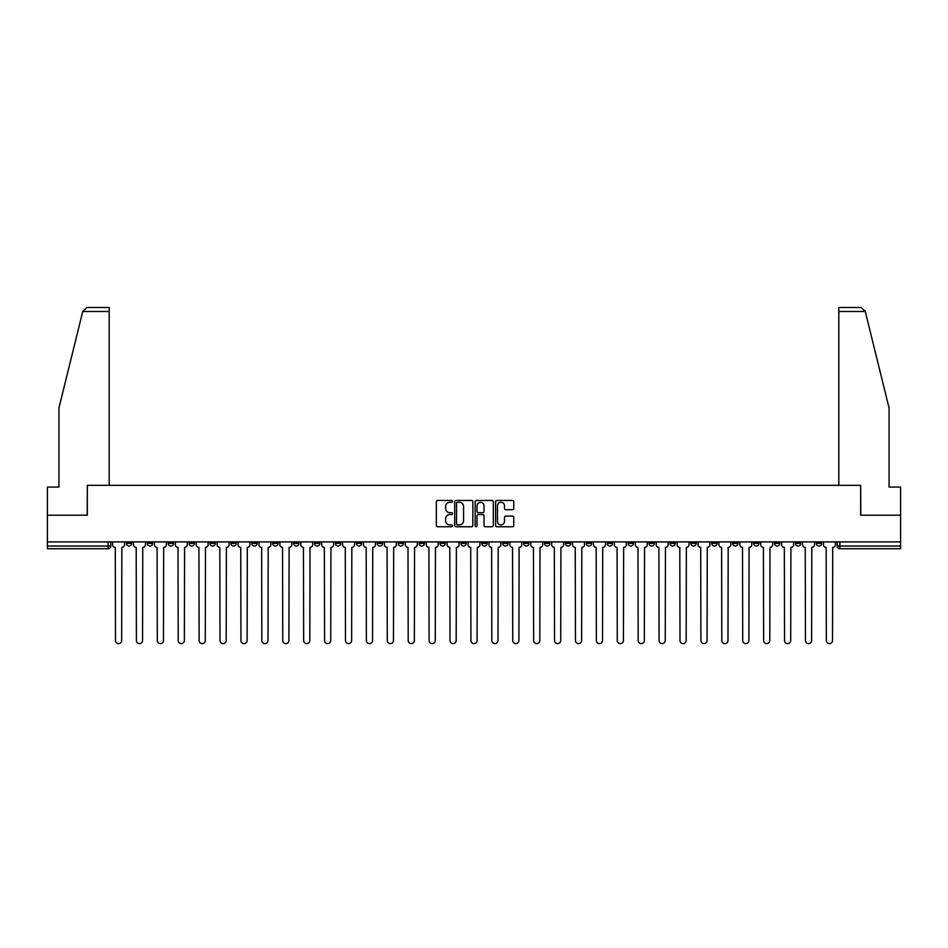 <?xml version="1.0" encoding="UTF-8"?>
<svg xmlns="http://www.w3.org/2000/svg" width="948" height="948" viewBox="0 0 948 948"><rect width="100%" height="100%" fill="white"/><g stroke="black" fill="none" stroke-linecap="round" stroke-linejoin="round"><path stroke-width="1.42" d="M452.551 501.374A0.924 0.924 0 0 0 451.639 500.449L437.656 500.449A1.315 1.315 0 0 0 436.341 501.765L436.341 525.441A1.315 1.315 0 0 0 437.656 526.756L451.639 526.756A0.924 0.924 0 0 0 452.551 525.844A0.924 0.924 0 0 0 451.639 524.919L449.826 524.919A4.207 4.207 0 0 1 445.619 520.713L445.619 518.734A4.207 4.207 0 0 1 449.826 514.527L451.639 514.527A0.924 0.924 0 0 0 452.551 513.603A0.924 0.924 0 0 0 451.639 512.678L449.826 512.678A4.207 4.207 0 0 1 445.619 508.472L445.619 506.505A4.207 4.207 0 0 1 449.826 502.286L451.639 502.286A0.924 0.924 0 0 0 452.551 501.374M816.299 541.889L816.299 543.358L821.655 543.358A2.678 2.678 0 0 1 818.977 546.036A2.678 2.678 0 0 1 816.299 543.358L816.299 541.889M690.855 541.889L690.855 543.358L696.211 543.358A2.678 2.678 0 0 1 693.533 546.036A2.678 2.678 0 0 1 690.855 543.358L690.855 541.889M669.94 541.889L669.94 543.358L675.308 543.358A2.678 2.678 0 0 1 672.63 546.036A2.678 2.678 0 0 1 669.94 543.358L669.94 541.889M544.496 541.889L544.496 543.358L549.864 543.358A2.678 2.678 0 0 1 547.174 546.036A2.678 2.678 0 0 1 544.496 543.358L544.496 541.889M523.592 541.889L523.592 543.358L528.948 543.358A2.678 2.678 0 0 1 526.27 546.036A2.678 2.678 0 0 1 523.592 543.358L523.592 541.889M502.677 541.889L502.677 543.358L508.045 543.358A2.678 2.678 0 0 1 505.367 546.036A2.678 2.678 0 0 1 502.677 543.358L502.677 541.889M460.87 541.889L460.87 543.358L466.226 543.358A2.678 2.678 0 0 1 463.548 546.036A2.678 2.678 0 0 1 460.87 543.358L460.87 541.889M419.052 543.358L419.052 541.889L419.052 543.358A2.678 2.678 0 0 0 421.73 546.036A2.678 2.678 0 0 1 419.052 543.358L424.408 543.358A2.678 2.678 0 0 1 421.73 546.036A2.678 2.678 0 0 0 424.408 543.358L424.408 541.889L424.408 543.358M398.136 543.358L398.136 541.889L398.136 543.358A2.678 2.678 0 0 0 400.826 546.036A2.678 2.678 0 0 1 398.136 543.358L403.504 543.358A2.678 2.678 0 0 1 400.826 546.036M377.233 543.358L377.233 541.889L377.233 543.358A2.678 2.678 0 0 0 379.911 546.036A2.678 2.678 0 0 1 377.233 543.358L382.601 543.358A2.678 2.678 0 0 1 379.911 546.036A2.678 2.678 0 0 0 382.601 543.358L382.601 541.889L382.601 543.358M356.329 541.889L356.329 543.358L361.686 543.358A2.678 2.678 0 0 1 359.008 546.036A2.678 2.678 0 0 1 356.329 543.358L356.329 541.889M335.414 541.889L335.414 543.358L340.782 543.358A2.678 2.678 0 0 1 338.104 546.036A2.678 2.678 0 0 1 335.414 543.358L335.414 541.889M314.511 541.889L314.511 543.358L319.867 543.358A2.678 2.678 0 0 1 317.189 546.036A2.678 2.678 0 0 1 314.511 543.358L314.511 541.889M293.607 543.358L293.607 541.889L293.607 543.358A2.678 2.678 0 0 0 296.286 546.036A2.678 2.678 0 0 1 293.607 543.358L298.964 543.358A2.678 2.678 0 0 1 296.286 546.036M251.789 543.358L251.789 541.889L251.789 543.358A2.678 2.678 0 0 0 254.467 546.036A2.678 2.678 0 0 1 251.789 543.358L257.145 543.358A2.678 2.678 0 0 1 254.467 546.036A2.678 2.678 0 0 0 257.145 543.358L257.145 541.889L257.145 543.358M230.885 543.358L230.885 541.889L230.885 543.358A2.678 2.678 0 0 0 233.564 546.036A2.678 2.678 0 0 1 230.885 543.358L236.242 543.358A2.678 2.678 0 0 1 233.564 546.036A2.678 2.678 0 0 0 236.242 543.358L236.242 541.889L236.242 543.358M209.97 543.358L209.97 541.889L209.97 543.358A2.678 2.678 0 0 0 212.648 546.036A2.678 2.678 0 0 1 209.97 543.358L215.338 543.358A2.678 2.678 0 0 1 212.648 546.036A2.678 2.678 0 0 0 215.338 543.358L215.338 541.889L215.338 543.358M189.067 543.358L189.067 541.889L189.067 543.358A2.678 2.678 0 0 0 191.745 546.036A2.678 2.678 0 0 1 189.067 543.358L194.423 543.358A2.678 2.678 0 0 1 191.745 546.036M168.152 543.358L168.152 541.889L168.152 543.358A2.678 2.678 0 0 0 170.841 546.036A2.678 2.678 0 0 1 168.152 543.358L173.52 543.358A2.678 2.678 0 0 1 170.841 546.036A2.678 2.678 0 0 0 173.52 543.358L173.52 541.889L173.52 543.358M147.248 543.358L147.248 541.889L147.248 543.358A2.678 2.678 0 0 0 149.926 546.036A2.678 2.678 0 0 1 147.248 543.358L152.604 543.358A2.678 2.678 0 0 1 149.926 546.036A2.678 2.678 0 0 0 152.604 543.358L152.604 541.889L152.604 543.358M512.441 509.728A1.315 1.315 0 0 0 513.757 508.412L513.757 501.765A1.315 1.315 0 0 0 512.441 500.449L496.918 500.449A1.315 1.315 0 0 0 495.603 501.765L495.603 525.441A1.315 1.315 0 0 0 496.918 526.756L512.441 526.756A1.315 1.315 0 0 0 513.757 525.441L513.757 517.418A1.315 1.315 0 0 0 512.441 516.103L505.805 516.103A1.315 1.315 0 0 0 504.49 517.418L504.49 521.4A3.519 3.519 0 0 1 500.971 524.919A3.519 3.519 0 0 1 497.451 521.4L497.451 505.805A3.519 3.519 0 0 1 500.971 502.286A3.519 3.519 0 0 1 504.49 505.805L504.49 508.412A1.315 1.315 0 0 0 505.805 509.728L512.441 509.728M82.725 311.501L86.872 307.472L109.186 307.472L109.186 311.501L82.725 311.501L58.93 407.996L58.93 487.071L47.4 487.071L47.4 515.214L87.335 515.214L87.335 485.329L860.665 485.329L860.665 515.214L900.6 515.214L900.6 541.889L47.4 541.889L47.4 546.036L110.797 546.036L110.797 541.889L110.797 546.036A2.678 2.678 0 0 1 108.108 548.714L47.4 548.714L47.4 546.036M47.4 515.214L47.4 541.889M472.851 501.765A1.315 1.315 0 0 0 471.535 500.449L456.012 500.449A1.315 1.315 0 0 0 454.696 501.765L454.696 525.441A1.315 1.315 0 0 0 456.012 526.756L471.535 526.756A1.315 1.315 0 0 0 472.851 525.441L472.851 501.765M476.465 500.449L491.988 500.449A1.315 1.315 0 0 1 493.304 501.765L493.304 525.441A1.315 1.315 0 0 1 491.988 526.756L485.352 526.756A1.315 1.315 0 0 1 484.025 525.441L484.025 515.842A1.315 1.315 0 0 0 482.71 514.527L478.313 514.527A1.315 1.315 0 0 0 476.998 515.842L476.998 525.844A0.924 0.924 0 0 1 476.074 526.756A0.924 0.924 0 0 1 475.149 525.844L475.149 501.765A1.315 1.315 0 0 1 476.465 500.449M837.202 541.889L837.202 546.036L900.6 546.036L900.6 548.714L839.892 548.714A2.678 2.678 0 0 1 837.202 546.036A2.678 2.678 0 0 0 839.892 548.714L839.892 541.889M900.6 541.889L900.6 546.036M821.655 541.889L821.655 543.358A2.678 2.678 0 0 1 818.977 546.036M800.752 541.889L800.752 543.358A2.678 2.678 0 0 1 798.074 546.036A2.678 2.678 0 0 1 795.396 543.358L800.752 543.358M795.396 541.889L795.396 543.358M779.849 541.889L779.849 543.358A2.678 2.678 0 0 1 777.159 546.036A2.678 2.678 0 0 1 774.48 543.358L779.849 543.358M774.48 541.889L774.48 543.358M758.933 541.889L758.933 543.358A2.678 2.678 0 0 1 756.255 546.036A2.678 2.678 0 0 1 753.577 543.358A2.678 2.678 0 0 0 756.255 546.036M753.577 541.889L753.577 543.358L758.933 543.358M738.03 541.889L738.03 543.358A2.678 2.678 0 0 1 735.352 546.036A2.678 2.678 0 0 1 732.662 543.358L738.03 543.358M732.662 541.889L732.662 543.358M717.115 541.889L717.115 543.358A2.678 2.678 0 0 1 714.437 546.036A2.678 2.678 0 0 1 711.758 543.358L717.115 543.358M711.758 541.889L711.758 543.358M696.211 541.889L696.211 543.358M675.308 541.889L675.308 543.358L675.308 541.889M654.393 541.889L654.393 543.358A2.678 2.678 0 0 1 651.714 546.036A2.678 2.678 0 0 1 649.036 543.358L654.393 543.358M649.036 541.889L649.036 543.358M633.489 541.889L633.489 543.358A2.678 2.678 0 0 1 630.811 546.036A2.678 2.678 0 0 1 628.133 543.358L633.489 543.358M628.133 541.889L628.133 543.358M612.586 541.889L612.586 543.358A2.678 2.678 0 0 1 609.896 546.036A2.678 2.678 0 0 1 607.218 543.358L612.586 543.358M607.218 541.889L607.218 543.358M591.671 541.889L591.671 543.358A2.678 2.678 0 0 1 588.992 546.036A2.678 2.678 0 0 1 586.314 543.358L591.671 543.358M586.314 541.889L586.314 543.358M570.767 541.889L570.767 543.358A2.678 2.678 0 0 1 568.089 546.036A2.678 2.678 0 0 1 565.399 543.358L570.767 543.358M565.399 541.889L565.399 543.358M549.864 541.889L549.864 543.358A2.678 2.678 0 0 1 547.174 546.036M528.948 541.889L528.948 543.358M508.045 543.358L508.045 541.889L508.045 543.358A2.678 2.678 0 0 1 505.367 546.036M487.13 541.889L487.13 543.358A2.678 2.678 0 0 1 484.452 546.036A2.678 2.678 0 0 1 481.774 543.358A2.678 2.678 0 0 0 484.452 546.036A2.678 2.678 0 0 0 487.13 543.358L481.774 543.358L481.774 541.889M466.226 543.358L466.226 541.889L466.226 543.358A2.678 2.678 0 0 1 463.548 546.036M445.323 541.889L445.323 543.358A2.678 2.678 0 0 1 442.633 546.036A2.678 2.678 0 0 1 439.955 543.358A2.678 2.678 0 0 0 442.633 546.036M439.955 541.889L439.955 543.358L445.323 543.358M403.504 541.889L403.504 543.358L403.504 541.889M361.686 543.358L361.686 541.889L361.686 543.358A2.678 2.678 0 0 1 359.008 546.036M340.782 543.358L340.782 541.889L340.782 543.358A2.678 2.678 0 0 1 338.104 546.036M319.867 543.358L319.867 541.889L319.867 543.358A2.678 2.678 0 0 1 317.189 546.036M298.964 541.889L298.964 543.358L298.964 541.889M278.06 543.358L278.06 541.889L278.06 543.358A2.678 2.678 0 0 1 275.37 546.036A2.678 2.678 0 0 1 272.692 543.358L278.06 543.358A2.678 2.678 0 0 1 275.37 546.036M272.692 541.889L272.692 543.358M194.423 541.889L194.423 543.358L194.423 541.889M131.701 541.889L131.701 543.358A2.678 2.678 0 0 1 129.023 546.036A2.678 2.678 0 0 1 126.345 543.358A2.678 2.678 0 0 0 129.023 546.036A2.678 2.678 0 0 0 131.701 543.358L131.701 541.889M126.345 541.889L126.345 543.358L131.701 543.358M108.108 541.889L108.108 548.714A2.678 2.678 0 0 0 110.797 546.036M457.457 502.286A0.924 0.924 0 0 0 456.533 503.21L456.533 523.995A0.924 0.924 0 0 0 457.457 524.919L459.365 524.919A4.207 4.207 0 0 0 463.572 520.713L463.572 506.505A4.207 4.207 0 0 0 459.365 502.286L457.457 502.286M484.025 505.877A3.519 3.519 0 0 0 480.518 502.357A3.519 3.519 0 0 0 476.998 505.877L476.998 511.363A1.315 1.315 0 0 0 478.313 512.678L482.71 512.678A1.315 1.315 0 0 0 484.025 511.363L484.025 505.877M112.599 541.889L112.599 544.697A2.678 2.678 139.8 0 0 115.289 547.375L115.49 640.528A3.081 3.081 139.8 0 0 118.571 643.609A3.081 3.081 139.8 0 0 121.652 640.528L121.854 547.375A2.678 2.678 139.8 0 0 124.532 544.697L124.532 541.889M133.514 541.889L133.514 544.697A2.678 2.678 139.8 0 0 136.192 547.375L136.393 640.528A3.081 3.081 139.8 0 0 139.475 643.609A3.081 3.081 139.8 0 0 142.555 640.528L142.757 547.375A2.678 2.678 139.8 0 0 145.435 544.697L145.435 541.889M154.417 541.889L154.417 544.697A2.678 2.678 139.8 0 0 157.095 547.375L157.297 640.528A3.081 3.081 139.8 0 0 160.378 643.609A3.081 3.081 139.8 0 0 163.471 640.528L163.66 547.375A2.678 2.678 139.8 0 0 166.35 544.697L166.35 541.889M109.186 485.329L109.186 311.501M87.204 515.214L87.335 485.329M900.6 515.214L900.6 487.071L889.07 487.071L889.07 407.996L865.038 310.529L865.275 311.501L861.128 307.472L838.814 307.472L838.814 485.329M860.796 515.214L860.665 485.329M175.321 541.889L175.321 544.697A2.678 2.678 139.8 0 0 178.011 547.375L178.212 640.528A3.081 3.081 139.8 0 0 181.293 643.609A3.081 3.081 139.8 0 0 184.374 640.528L184.576 547.375A2.678 2.678 139.8 0 0 187.254 544.697L187.254 541.889M196.236 541.889L196.236 544.697A2.678 2.678 139.8 0 0 198.914 547.375L199.116 640.528A3.081 3.081 139.8 0 0 202.197 643.609A3.081 3.081 139.8 0 0 205.278 640.528L205.479 547.375A2.678 2.678 139.8 0 0 208.157 544.697L208.157 541.889M217.139 541.889L217.139 544.697A2.678 2.678 139.8 0 0 219.818 547.375L220.019 640.528A3.081 3.081 139.8 0 0 223.112 643.609A3.081 3.081 139.8 0 0 226.193 640.528L226.394 547.375A2.678 2.678 139.8 0 0 229.072 544.697L229.072 541.889M238.055 541.889L238.055 544.697A2.678 2.678 139.8 0 0 240.733 547.375L240.934 640.528A3.081 3.081 139.8 0 0 244.015 643.609A3.081 3.081 139.8 0 0 247.096 640.528L247.298 547.375A2.678 2.678 139.8 0 0 249.976 544.697L249.976 541.889M258.958 541.889L258.958 544.697A2.678 2.678 139.8 0 0 261.636 547.375L261.838 640.528A3.081 3.081 139.8 0 0 264.919 643.609A3.081 3.081 139.8 0 0 268 640.528L268.201 547.375A2.678 2.678 139.8 0 0 270.891 544.697L270.891 541.889M279.861 541.889L279.861 544.697A2.678 2.678 139.8 0 0 282.551 547.375L282.753 640.528A3.081 3.081 139.8 0 0 285.834 643.609A3.081 3.081 139.8 0 0 288.915 640.528L289.116 547.375A2.678 2.678 139.8 0 0 291.794 544.697L291.794 541.889M300.777 541.889L300.777 544.697A2.678 2.678 139.8 0 0 303.455 547.375L303.656 640.528A3.081 3.081 139.8 0 0 306.737 643.609A3.081 3.081 139.8 0 0 309.818 640.528L310.02 547.375A2.678 2.678 139.8 0 0 312.698 544.697L312.698 541.889M321.68 541.889L321.68 544.697A2.678 2.678 139.8 0 0 324.358 547.375L324.56 640.528A3.081 3.081 139.8 0 0 327.641 643.609A3.081 3.081 139.8 0 0 330.734 640.528L330.923 547.375A2.678 2.678 139.8 0 0 333.613 544.697L333.613 541.889M342.584 541.889L342.584 544.697A2.678 2.678 139.8 0 0 345.273 547.375L345.475 640.528A3.081 3.081 139.8 0 0 348.556 643.609A3.081 3.081 139.8 0 0 351.637 640.528L351.838 547.375A2.678 2.678 139.8 0 0 354.516 544.697L354.516 541.889M363.499 541.889L363.499 544.697A2.678 2.678 139.8 0 0 366.177 547.375L366.378 640.528A3.081 3.081 139.8 0 0 369.459 643.609A3.081 3.081 139.8 0 0 372.54 640.528L372.742 547.375A2.678 2.678 139.8 0 0 375.42 544.697L375.42 541.889M384.402 541.889L384.402 544.697A2.678 2.678 139.8 0 0 387.08 547.375L387.282 640.528A3.081 3.081 139.8 0 0 390.375 643.609A3.081 3.081 139.8 0 0 393.456 640.528L393.657 547.375A2.678 2.678 139.8 0 0 396.335 544.697L396.335 541.889M405.317 541.889L405.317 544.697A2.678 2.678 139.8 0 0 407.996 547.375L408.197 640.528A3.081 3.081 139.8 0 0 411.278 643.609A3.081 3.081 139.8 0 0 414.359 640.528L414.56 547.375A2.678 2.678 139.8 0 0 417.239 544.697L417.239 541.889M426.221 541.889L426.221 544.697A2.678 2.678 139.8 0 0 428.899 547.375L429.1 640.528A3.081 3.081 139.8 0 0 432.181 643.609A3.081 3.081 139.8 0 0 435.262 640.528L435.464 547.375A2.678 2.678 139.8 0 0 438.154 544.697L438.154 541.889M447.124 541.889L447.124 544.697A2.678 2.678 139.8 0 0 449.814 547.375L450.004 640.528A3.081 3.081 139.8 0 0 453.097 643.609A3.081 3.081 139.8 0 0 456.178 640.528L456.379 547.375A2.678 2.678 139.8 0 0 459.057 544.697L459.057 541.889M468.039 541.889L468.039 544.697A2.678 2.678 139.8 0 0 470.718 547.375L470.919 640.528A3.081 3.081 139.8 0 0 474 643.609A3.081 3.081 139.8 0 0 477.081 640.528L477.282 547.375A2.678 2.678 139.8 0 0 479.961 544.697L479.961 541.889M488.943 541.889L488.943 544.697A2.678 2.678 139.8 0 0 491.621 547.375L491.822 640.528A3.081 3.081 139.8 0 0 494.903 643.609A3.081 3.081 139.8 0 0 497.996 640.528L498.186 547.375A2.678 2.678 139.8 0 0 500.876 544.697L500.876 541.889M509.846 541.889L509.846 544.697A2.678 2.678 139.8 0 0 512.536 547.375L512.738 640.528A3.081 3.081 139.8 0 0 515.819 643.609A3.081 3.081 139.8 0 0 518.9 640.528L519.101 547.375A2.678 2.678 139.8 0 0 521.779 544.697L521.779 541.889M530.761 541.889L530.761 544.697A2.678 2.678 139.8 0 0 533.44 547.375L533.641 640.528A3.081 3.081 139.8 0 0 536.722 643.609A3.081 3.081 139.8 0 0 539.803 640.528L540.005 547.375A2.678 2.678 139.8 0 0 542.683 544.697L542.683 541.889M551.665 541.889L551.665 544.697A2.678 2.678 139.8 0 0 554.343 547.375L554.544 640.528A3.081 3.081 139.8 0 0 557.625 643.609A3.081 3.081 139.8 0 0 560.718 640.528L560.92 547.375A2.678 2.678 139.8 0 0 563.598 544.697L563.598 541.889M572.58 541.889L572.58 544.697A2.678 2.678 139.8 0 0 575.258 547.375L575.46 640.528A3.081 3.081 139.8 0 0 578.541 643.609A3.081 3.081 139.8 0 0 581.622 640.528L581.823 547.375A2.678 2.678 139.8 0 0 584.501 544.697L584.501 541.889M593.484 541.889L593.484 544.697A2.678 2.678 139.8 0 0 596.162 547.375L596.363 640.528A3.081 3.081 139.8 0 0 599.444 643.609A3.081 3.081 139.8 0 0 602.525 640.528L602.727 547.375A2.678 2.678 139.8 0 0 605.417 544.697L605.417 541.889M614.387 541.889L614.387 544.697A2.678 2.678 139.8 0 0 617.077 547.375L617.266 640.528A3.081 3.081 139.8 0 0 620.359 643.609A3.081 3.081 139.8 0 0 623.44 640.528L623.642 547.375A2.678 2.678 139.8 0 0 626.32 544.697L626.32 541.889M635.302 541.889L635.302 544.697A2.678 2.678 139.8 0 0 637.98 547.375L638.182 640.528A3.081 3.081 139.8 0 0 641.263 643.609A3.081 3.081 139.8 0 0 644.344 640.528L644.545 547.375A2.678 2.678 139.8 0 0 647.223 544.697L647.223 541.889M656.206 541.889L656.206 544.697A2.678 2.678 139.8 0 0 658.884 547.375L659.085 640.528A3.081 3.081 139.8 0 0 662.166 643.609A3.081 3.081 139.8 0 0 665.247 640.528L665.449 547.375A2.678 2.678 139.8 0 0 668.139 544.697L668.139 541.889M677.109 541.889L677.109 544.697A2.678 2.678 139.8 0 0 679.799 547.375L680 640.528A3.081 3.081 139.8 0 0 683.081 643.609A3.081 3.081 139.8 0 0 686.162 640.528L686.364 547.375A2.678 2.678 139.8 0 0 689.042 544.697L689.042 541.889M698.024 541.889L698.024 544.697A2.678 2.678 139.8 0 0 700.702 547.375L700.904 640.528A3.081 3.081 139.8 0 0 703.985 643.609A3.081 3.081 139.8 0 0 707.066 640.528L707.267 547.375A2.678 2.678 139.8 0 0 709.945 544.697L709.945 541.889M718.928 541.889L718.928 544.697A2.678 2.678 139.8 0 0 721.606 547.375L721.807 640.528A3.081 3.081 139.8 0 0 724.888 643.609A3.081 3.081 139.8 0 0 727.981 640.528L728.183 547.375A2.678 2.678 139.8 0 0 730.861 544.697L730.861 541.889M739.843 541.889L739.843 544.697A2.678 2.678 139.8 0 0 742.521 547.375L742.722 640.528A3.081 3.081 139.8 0 0 745.803 643.609A3.081 3.081 139.8 0 0 748.884 640.528L749.086 547.375A2.678 2.678 139.8 0 0 751.764 544.697L751.764 541.889M760.746 541.889L760.746 544.697A2.678 2.678 139.8 0 0 763.424 547.375L763.626 640.528A3.081 3.081 139.8 0 0 766.707 643.609A3.081 3.081 139.8 0 0 769.788 640.528L769.989 547.375A2.678 2.678 139.8 0 0 772.679 544.697L772.679 541.889M781.65 541.889L781.65 544.697A2.678 2.678 139.8 0 0 784.34 547.375L784.529 640.528A3.081 3.081 139.8 0 0 787.622 643.609A3.081 3.081 139.8 0 0 790.703 640.528L790.905 547.375A2.678 2.678 139.8 0 0 793.583 544.697L793.583 541.889M802.565 541.889L802.565 544.697A2.678 2.678 139.8 0 0 805.243 547.375L805.445 640.528A3.081 3.081 139.8 0 0 808.525 643.609A3.081 3.081 139.8 0 0 811.606 640.528L811.808 547.375A2.678 2.678 139.8 0 0 814.486 544.697L814.486 541.889M823.468 541.889L823.468 544.697A2.678 2.678 139.8 0 0 826.146 547.375L826.348 640.528A3.081 3.081 139.8 0 0 829.429 643.609A3.081 3.081 139.8 0 0 832.51 640.528L832.711 547.375A2.678 2.678 139.8 0 0 835.401 544.697L835.401 541.889M865.275 311.501L838.814 311.501"/></g></svg>
